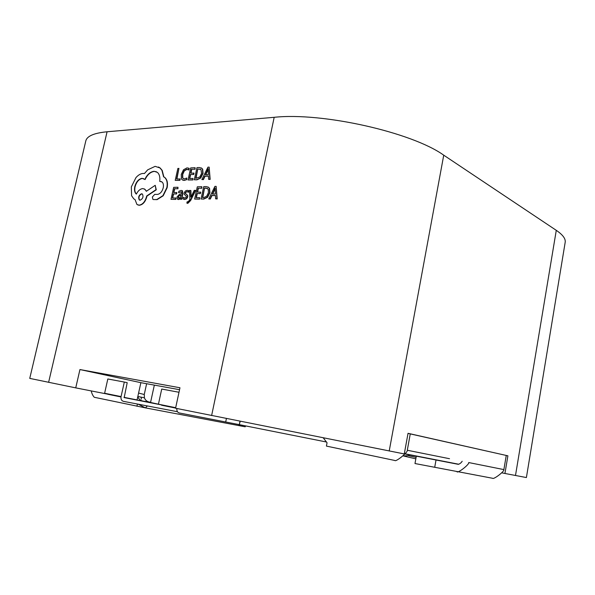 <?xml version="1.0" encoding="UTF-8"?>
<svg xmlns="http://www.w3.org/2000/svg" width="595" height="595" viewBox="0 0 595 595"><rect width="100%" height="100%" fill="white"/><g stroke="black" fill="none" stroke-linecap="round" stroke-linejoin="round"><path stroke-width="0.89" d="M91.221 390.915C91.823 393.63 92.85 395.749 94.285 397.281L145.411 407.873L138.152 404.169M177.481 411.725L123.358 401.328C121.469 400.703 120.711 399.126 121.068 396.597L124.31 382.057L127.204 382.667L124.184 397.601L170.058 406.593M123.998 397.438L154.35 403.395L142.926 401.075L149.181 402.034C146.831 401.476 145.239 400.071 144.414 397.817L144.258 394.492L138.583 393.072M121.001 396.954L107.725 394.247L121.016 396.858M137.43 404.027L136.932 406.266M141.409 399.052L140.956 397.11M142.912 401.149L142.926 401.075C140.442 400.495 138.732 399.037 137.787 396.687M124.31 382.057L107.829 378.978L104.616 393.25L121.068 396.597M146.601 383.812L144.258 394.492M147.374 405.939L145.411 407.873L245.244 426.808L245.438 425.864M243.095 425.395L238.469 425.522L239.406 424.666M416.314 456.179L414.983 463.535L492.601 478.276C493.553 479.808 504.791 471.18 503.876 469.596L506.256 455.45L408.021 433.398M456.982 471.79C457.949 473.412 469.641 464.226 468.719 462.553L503.876 469.596M404.883 453.955L458.291 464.331C459.905 463.847 461.199 462.821 462.181 461.251M175.622 407.969L161.55 405.21L175.599 408.073M403.098 455.733L405.225 456.142M176.841 408.482C176.685 410.922 177.474 412.402 179.192 412.937L239.294 424.644L239.971 421.327M323.397 438.039L327.057 442.792L326.417 446.094L394.827 460.478C395.809 462.241 408.23 452.074 407.292 450.251L410.275 433.822M225.736 421.833L226.405 418.582M154.298 385.329L150.55 402.465L158.434 404.191L161.721 389.048L178.998 392.269M415.831 458.849L403.403 455.963L408.177 455.614L409.71 454.892M240.201 421.372L239.294 424.644L326.476 442.011M436.016 460.002L434.744 467.149M179.549 389.695L140.874 382.674L137.073 399.914L123.968 397.341M187.142 203.215L187.804 203.364L190.623 200.552L195.643 190.452L194.23 190.348L191.054 197.057M191.084 196.99L190.906 190.549L189.418 190.445L189.931 199.102L189.106 200.694L187.73 201.936L187.157 201.764L186.86 203.126L187.529 203.245L190.34 200.433L195.361 190.326M180.307 199.221L181.371 199.213L182.598 193.65L182.241 190.735L181.125 190.415L178.872 191.255L178.545 192.721L181.326 191.813L181.52 193.732L179.645 194.119L177.027 196.96L177.451 199.169L178.381 199.451L180.605 197.89L180.307 199.221L181.654 199.332L182.881 193.769L182.524 190.854L182.077 190.623M177.875 199.385L178.664 199.57L180.449 198.574M178.545 192.721L181.297 191.791M175.785 199.399L176.09 198.023L172.386 197.949L173.279 193.911L176.559 193.985L176.864 192.609L173.584 192.542L174.432 188.712L177.95 188.756L177.972 187.254L173.666 187.358L171.003 199.325L175.785 199.399L175.808 197.904M173.896 192.535L174.714 188.831M172.691 197.942L173.562 194.03M182.769 180.121L184.205 180.419L186.711 179.645L186.763 178.024L184.391 178.902L183.059 178.493L182.494 177.712L182.42 174.32L184.1 170.683L186.704 169.263L188.838 170.021L189.195 168.392L188.786 168.192M183.595 178.798L182.769 177.838L182.695 174.447L184.376 170.81L186.986 169.389L188.087 169.553M556.28 230.332L443.736 155.183C412.023 132.343 322.23 112.068 274.176 117.312L107.078 131.77C94.062 133.035 86.974 136.084 85.806 140.911L29.75 378.39L75.736 387.873L79.938 369.555L179.965 387.762L175.57 408.23L404.28 453.933L408.036 433.316L507.899 455.822L504.939 473.471L526.397 477.554L565.183 242.321C565.771 238.766 562.803 234.772 556.28 230.332L515.486 475.517M178.939 168.407L177.86 168.452L175.22 180.359L179.913 180.345L180.218 178.983L176.596 178.961L178.939 168.407L176.908 178.954M192.944 179.95L192.966 178.44L189.448 178.552L190.34 174.491L193.695 174.506L194 173.123L190.645 173.108L191.493 169.248L195.101 169.24L195.123 167.716L190.69 167.909L188.035 179.965L192.944 179.95L192.966 178.44M190.95 173.093L191.768 169.374M189.753 178.545L190.616 174.618M194.297 179.779L196.685 179.705L200.456 177.89L202.776 173.286L202.397 169.002L201.764 168.251L199.444 167.53L196.96 167.641L194.297 179.779L196.967 179.831L200.738 178.017L203.051 173.413L202.672 169.136L201.259 167.902M208.607 179.34L210.161 179.43L209.157 167.121L207.93 167.173L201.898 179.541L203.155 179.504L204.732 176.127L208.429 176.001L208.607 179.34L209.879 179.303L209.157 167.121M201.898 179.541L203.43 179.631L205.007 176.254L208.436 176.135M184.197 198.046L183.23 197.324L182.881 198.894L184.428 199.385L186.361 198.671L187.47 196.781L187.425 195.353L185.685 193.643L185.625 192.839L186.138 191.992L187.722 191.746M186.287 194.245L185.402 193.524L185.35 192.721L186.778 191.53L188.474 192.252L188.801 190.772L188.362 190.556M183.52 199.251L184.71 199.504L186.644 198.797L187.752 196.908L187.7 195.472L186.562 194.372M199.63 199.139L199.66 197.607L196.06 197.652L196.967 193.524L200.389 193.591L200.694 192.185L197.272 192.118L198.128 188.191L201.802 188.243L201.831 186.704L197.309 186.808L194.625 199.065L199.63 199.139L199.66 197.607M197.577 192.111L198.41 188.317M196.372 197.652L197.243 193.643M201.021 198.998L203.46 198.968L207.305 197.19L209.656 192.535L209.262 188.161L208.57 187.343L206.242 186.599L203.706 186.659L201.021 198.998L203.735 199.094L207.581 197.317L209.938 192.661L209.537 188.288L208.005 186.964M215.628 198.834L217.205 198.946L216.156 186.369L214.907 186.399L208.778 198.909L210.057 198.894L211.664 195.472L215.435 195.42L215.628 198.834L216.93 198.819L216.156 186.369M208.778 198.909L210.34 199.02L211.946 195.599L215.442 195.547M153.272 199.533L157.095 199.637L163.201 195.785L167.143 187.73C167.969 183.052 167.217 179.653 164.882 177.555L163.848 176.901L162.212 170.43L160.233 168.065L158.486 166.994M159.735 181.378L162.019 181.973C163.335 183.126 163.744 185.067 163.238 187.782C162.182 191.56 160.308 193.769 157.615 194.409L154.715 194.372L152.365 196.99L152.878 199.34L153.436 199.563L156.812 199.526L162.918 195.666L166.86 187.611C167.693 182.925 166.935 179.534 164.607 177.429L163.565 176.775L161.929 170.304L159.958 167.939L155.146 166.34L147.686 169.843L144.421 173.539L143.187 173.428C140.732 173.569 138.33 174.952 135.987 177.57L131.324 186.897L131.584 195.725L133.786 198.864L135.058 199.6L136.924 204.457L139.029 205.156C142.517 204.65 145.002 201.869 146.482 196.819L146.667 195.993L155.987 189.693L155.213 185.313L146.333 191.292L144.972 189.292L142.785 188.578C140.189 188.89 138.047 190.735 136.359 194.104C134.648 192.646 134.128 190.162 134.782 186.651C136.225 181.698 138.68 178.924 142.131 178.329L144.793 179.459C147.158 174.506 150.26 171.776 154.09 171.286L157.355 172.357C159.43 174.179 160.226 177.184 159.735 181.378L161.535 181.654M144.793 179.459L145.068 179.578C147.441 174.625 150.535 171.903 154.365 171.405L156.403 171.747M136.404 194.015C134.872 192.497 134.425 190.088 135.065 186.77C136.508 181.817 138.955 179.043 142.413 178.448L143.715 178.664M146.519 191.166L144.34 188.898M137.862 204.97L139.312 205.268C142.8 204.762 145.284 201.98 146.764 196.938L146.95 196.105L156.269 189.812L155.213 185.313M150.595 402.294L148.638 401.9M175.666 407.746L158.806 404.273M501.704 472.809L504.939 473.471M458.805 464.249L405.039 453.792M75.736 387.873L121.03 396.768M79.938 369.555L140.874 382.674M506.248 455.51L507.899 455.822M175.22 180.359L179.638 180.226L179.935 178.857M188.556 169.887L188.912 168.266L187.008 167.864L183.498 169.754L181.252 174.454L181.378 178.745L182.107 179.742L183.922 180.292L186.711 179.645M186.436 179.519L186.763 178.024M190.34 174.491L193.695 174.506M193.42 174.38L193.725 172.989M191.493 169.248L195.101 169.24M194.818 169.106L195.123 167.716M188.035 179.965L192.661 179.824M197.778 168.987L195.725 178.351L199.861 176.96L201.571 173.376L200.939 169.478L197.778 168.987L196.03 178.344M200.597 169.24L198.053 169.114M205.394 174.729L208.376 174.618L208.191 168.712L205.394 174.729M208.146 169.627L205.744 174.714M173.279 193.911L176.559 193.985M176.276 193.866L176.581 192.49M174.432 188.712L177.95 188.756M177.667 188.637L177.972 187.254M171.003 199.325L175.503 199.28M178.641 195.725L178.21 197.823L178.931 198.202L180.233 197.488L181.267 194.892L178.641 195.725L178.701 198.18M181.222 195.071L178.924 195.852M188.198 192.125L188.526 190.653L187.157 190.296L185.305 191.017L184.219 192.877L184.219 194.238L186.235 196.127L186.332 196.945L184.807 198.142L183.23 197.324M190.809 196.945L190.631 190.422M196.967 193.524L200.389 193.591M200.106 193.472L200.418 192.059M198.128 188.191L201.802 188.243M201.526 188.117L201.831 186.704M194.625 199.065L199.347 199.013M204.539 188.05L202.471 197.57L203.758 197.555L206.688 196.231L208.429 192.601L208.205 189.128L205.885 188.02L204.539 188.05L202.776 197.57M207.358 188.325L204.821 188.176M212.341 194.059L215.383 194.015L215.174 187.975L212.341 194.059M215.13 188.89L212.675 194.052M140.1 200.203C142.874 198.797 143.64 196.744 142.383 194.044L141.55 193.769C138.791 195.16 138.04 197.22 139.282 199.927L140.1 200.203M142.22 193.933L141.833 193.881C139.074 195.279 138.315 197.332 139.557 200.046L139.728 200.158M158.434 404.191L175.681 407.701M449.508 458.708L407.292 450.251M107.078 131.77L48.611 382.347M274.176 117.312L211.619 415.578M443.736 155.183L389.212 451.01M144.414 397.817L137.832 396.478M408.177 455.614L416.091 457.391"/></g></svg>
